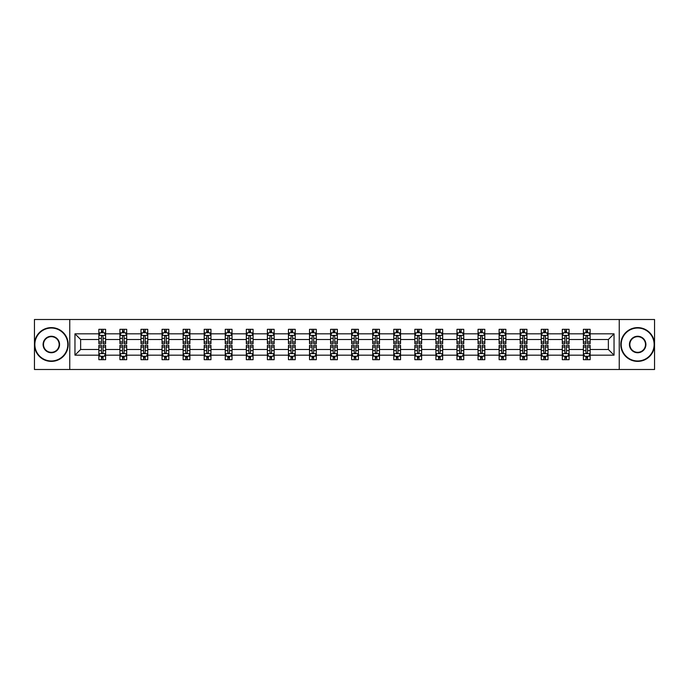 <?xml version="1.0" encoding="UTF-8"?>
<svg xmlns="http://www.w3.org/2000/svg" width="689" height="689" viewBox="0 0 689 689"><rect width="100%" height="100%" fill="white"/><g stroke="black" fill="none" stroke-linecap="round" stroke-linejoin="round"><path stroke-width="1.03" d="M619.239 319.515L34.45 319.515L34.45 369.485L654.55 369.485L654.55 319.515L619.239 319.515L619.239 369.485M590.137 355.171L590.137 349.495L608.37 349.495L614.037 355.171L590.137 355.171L590.137 359.692L587.571 359.692L587.571 356.247M69.761 369.485L69.761 319.515M583.385 355.171L569.071 355.171L569.071 349.495L583.385 349.495L583.385 359.692L590.137 359.692L590.137 356.084L588.871 356.084M569.071 355.171L569.071 359.692L566.504 359.692L566.504 356.247M562.319 355.171L548.005 355.171L548.005 349.495L562.319 349.495L562.319 359.692L569.071 359.692L569.071 356.084L567.805 356.084M548.005 355.171L548.005 359.692L545.438 359.692L545.438 356.247M541.253 355.171L526.939 355.171L526.939 349.495L541.253 349.495L541.253 359.692L548.005 359.692L548.005 356.084L546.739 356.084M526.939 355.171L526.939 359.692L524.372 359.692L524.372 356.247M520.186 355.171L505.872 355.171L505.872 349.495L520.186 349.495L520.186 359.692L526.939 359.692L526.939 356.084L525.673 356.084M505.872 355.171L505.872 359.692L503.306 359.692L503.306 356.247M499.12 355.171L484.806 355.171L484.806 349.495L499.12 349.495L499.12 359.692L505.872 359.692L505.872 356.084L504.606 356.084M484.806 355.171L484.806 359.692L482.24 359.692L482.24 356.247M478.054 355.171L463.74 355.171L463.74 349.495L478.054 349.495L478.054 359.692L484.806 359.692L484.806 356.084L483.54 356.084M463.74 355.171L463.74 359.692L461.174 359.692L461.174 356.247M456.988 355.171L442.674 355.171L442.674 349.495L456.988 349.495L456.988 359.692L463.74 359.692L463.74 356.084L462.474 356.084M442.674 355.171L442.674 359.692L440.107 359.692L440.107 356.247M435.922 355.171L421.608 355.171L421.608 349.495L435.922 349.495L435.922 359.692L442.674 359.692L442.674 356.084L441.408 356.084M421.608 355.171L421.608 359.692L419.041 359.692L419.041 356.247M414.856 355.171L400.542 355.171L400.542 349.495L414.856 349.495L414.856 359.692L421.608 359.692L421.608 356.084L420.342 356.084M400.542 355.171L400.542 359.692L397.975 359.692L397.975 356.247M393.789 355.171L379.475 355.171L379.475 349.495L393.789 349.495L393.789 359.692L400.542 359.692L400.542 356.084L399.276 356.084M379.475 355.171L379.475 359.692L376.909 359.692L376.909 356.247M372.723 355.171L358.409 355.171L358.409 349.495L372.723 349.495L372.723 359.692L379.475 359.692L379.475 356.084L378.209 356.084M358.409 355.171L358.409 359.692L355.843 359.692L355.843 356.247M351.657 355.171L337.343 355.171L337.343 349.495L351.657 349.495L351.657 359.692L358.409 359.692L358.409 356.084L357.143 356.084M337.343 355.171L337.343 359.692L334.776 359.692L334.776 356.247M330.591 355.171L316.277 355.171L316.277 349.495L330.591 349.495L330.591 359.692L337.343 359.692L337.343 356.084L336.077 356.084M316.277 355.171L316.277 359.692L313.71 359.692L313.71 356.247M309.525 355.171L295.211 355.171L295.211 349.495L309.525 349.495L309.525 359.692L316.277 359.692L316.277 356.084L315.011 356.084M295.211 355.171L295.211 359.692L292.644 359.692L292.644 356.247M288.458 355.171L274.144 355.171L274.144 349.495L288.458 349.495L288.458 359.692L295.211 359.692L295.211 356.084L293.945 356.084M274.144 355.171L274.144 359.692L271.578 359.692L271.578 356.247M267.392 355.171L253.078 355.171L253.078 349.495L267.392 349.495L267.392 359.692L274.144 359.692L274.144 356.084L272.878 356.084M253.078 355.171L253.078 359.692L250.512 359.692L250.512 356.247M246.326 355.171L232.012 355.171L232.012 349.495L246.326 349.495L246.326 359.692L253.078 359.692L253.078 356.084L251.812 356.084M232.012 355.171L232.012 359.692L229.446 359.692L229.446 356.247M225.26 355.171L210.946 355.171L210.946 349.495L225.26 349.495L225.26 359.692L232.012 359.692L232.012 356.084L230.746 356.084M210.946 355.171L210.946 359.692L208.379 359.692L208.379 356.247M204.194 355.171L189.88 355.171L189.88 349.495L204.194 349.495L204.194 359.692L210.946 359.692L210.946 356.084L209.68 356.084M189.88 355.171L189.88 359.692L187.313 359.692L187.313 356.247M183.128 355.171L168.814 355.171L168.814 349.495L183.128 349.495L183.128 359.692L189.88 359.692L189.88 356.084L188.614 356.084M168.814 355.171L168.814 359.692L166.247 359.692L166.247 356.247M162.061 355.171L147.747 355.171L147.747 349.495L162.061 349.495L162.061 359.692L168.814 359.692L168.814 356.084L167.548 356.084M147.747 355.171L147.747 359.692L145.181 359.692L145.181 356.247M140.995 355.171L126.681 355.171L126.681 349.495L140.995 349.495L140.995 359.692L147.747 359.692L147.747 356.084L146.481 356.084M126.681 355.171L126.681 359.692L124.115 359.692L124.115 356.247M119.929 355.171L105.615 355.171L105.615 349.495L119.929 349.495L119.929 359.692L126.681 359.692L126.681 356.084L125.415 356.084M105.615 355.171L105.615 359.692L103.049 359.692L103.049 356.247M98.863 355.171L74.963 355.171L74.963 333.829L98.863 333.829L98.863 339.505L80.63 339.505L80.63 349.495L98.863 349.495L98.863 359.692L105.615 359.692L105.615 356.084L104.349 356.084M100.129 332.916L98.863 332.916L98.863 329.308L98.863 333.829M101.429 332.753L101.429 329.308L98.863 329.308L105.615 329.308L105.615 333.829L119.929 333.829L119.929 329.308L126.681 329.308L126.681 333.829L140.995 333.829L140.995 329.308L147.747 329.308L147.747 333.829L162.061 333.829L162.061 329.308L168.814 329.308L168.814 333.829L183.128 333.829L183.128 329.308L189.88 329.308L189.88 333.829L204.194 333.829L204.194 329.308L210.946 329.308L210.946 333.829L225.26 333.829L225.26 329.308L232.012 329.308L232.012 333.829L246.326 333.829L246.326 329.308L253.078 329.308L253.078 333.829L267.392 333.829L267.392 329.308L274.144 329.308L274.144 333.829L288.458 333.829L288.458 329.308L295.211 329.308L295.211 333.829L309.525 333.829L309.525 329.308L316.277 329.308L316.277 333.829L330.591 333.829L330.591 329.308L337.343 329.308L337.343 333.829L351.657 333.829L351.657 329.308L358.409 329.308L358.409 333.829L372.723 333.829L372.723 329.308L379.475 329.308L379.475 333.829L393.789 333.829L393.789 329.308L400.542 329.308L400.542 333.829L414.856 333.829L414.856 329.308L421.608 329.308L421.608 333.829L435.922 333.829L435.922 329.308L442.674 329.308L442.674 333.829L456.988 333.829L456.988 329.308L463.74 329.308L463.74 333.829L478.054 333.829L478.054 329.308L484.806 329.308L484.806 333.829L499.12 333.829L499.12 329.308L505.872 329.308L505.872 333.829L520.186 333.829L520.186 329.308L526.939 329.308L526.939 333.829L541.253 333.829L541.253 329.308L548.005 329.308L548.005 333.829L562.319 333.829L562.319 329.308L569.071 329.308L569.071 333.829L583.385 333.829L583.385 329.308L590.137 329.308L590.137 333.829L614.037 333.829L614.037 355.171M583.385 333.829L583.385 339.505L569.071 339.505L569.071 333.829M562.319 333.829L562.319 339.505L548.005 339.505L548.005 333.829M541.253 333.829L541.253 339.505L526.939 339.505L526.939 333.829M520.186 333.829L520.186 339.505L505.872 339.505L505.872 333.829M499.12 333.829L499.12 339.505L484.806 339.505L484.806 333.829M478.054 333.829L478.054 339.505L463.74 339.505L463.74 333.829M456.988 333.829L456.988 339.505L442.674 339.505L442.674 333.829M435.922 333.829L435.922 339.505L421.608 339.505L421.608 333.829M414.856 333.829L414.856 339.505L400.542 339.505L400.542 333.829M393.789 333.829L393.789 339.505L379.475 339.505L379.475 333.829M372.723 333.829L372.723 339.505L358.409 339.505L358.409 333.829M351.657 333.829L351.657 339.505L337.343 339.505L337.343 333.829M330.591 333.829L330.591 339.505L316.277 339.505L316.277 333.829M309.525 333.829L309.525 339.505L295.211 339.505L295.211 333.829M288.458 333.829L288.458 339.505L274.144 339.505L274.144 333.829M267.392 333.829L267.392 339.505L253.078 339.505L253.078 333.829M246.326 333.829L246.326 339.505L232.012 339.505L232.012 333.829M225.26 333.829L225.26 339.505L210.946 339.505L210.946 333.829M204.194 333.829L204.194 339.505L189.88 339.505L189.88 333.829M183.128 333.829L183.128 339.505L168.814 339.505L168.814 333.829M162.061 333.829L162.061 339.505L147.747 339.505L147.747 333.829M140.995 333.829L140.995 339.505L126.681 339.505L126.681 333.829M119.929 333.829L119.929 339.505L105.615 339.505L105.615 333.829M74.963 333.829L80.63 339.505M608.37 349.495L608.37 339.505L590.137 339.505L590.137 333.829M585.951 332.684L587.571 332.684M564.885 332.684L566.504 332.684M543.819 332.684L545.438 332.684M522.753 332.684L524.372 332.684M501.687 332.684L503.306 332.684M480.621 332.684L482.24 332.684M459.554 332.684L461.174 332.684M438.488 332.684L440.107 332.684M417.422 332.684L419.041 332.684M396.356 332.684L397.975 332.684M375.29 332.684L376.909 332.684M354.224 332.684L355.843 332.684M333.157 332.684L334.776 332.684M312.091 332.684L313.71 332.684M291.025 332.684L292.644 332.684M269.959 332.684L271.578 332.684M248.893 332.684L250.512 332.684M227.826 332.684L229.446 332.684M206.76 332.684L208.379 332.684M185.694 332.684L187.313 332.684M164.628 332.684L166.247 332.684M143.562 332.684L145.181 332.684M122.496 332.684L124.115 332.684M101.429 332.684L103.049 332.684M101.429 356.316L103.049 356.316M122.496 356.316L124.115 356.316M143.562 356.316L145.181 356.316M164.628 356.316L166.247 356.316M185.694 356.316L187.313 356.316M206.76 356.316L208.379 356.316M227.826 356.316L229.446 356.316M248.893 356.316L250.512 356.316M269.959 356.316L271.578 356.316M291.025 356.316L292.644 356.316M312.091 356.316L313.71 356.316M333.157 356.316L334.776 356.316M354.224 356.316L355.843 356.316M375.29 356.316L376.909 356.316M396.356 356.316L397.975 356.316M417.422 356.316L419.041 356.316M438.488 356.316L440.107 356.316M459.554 356.316L461.174 356.316M480.621 356.316L482.24 356.316M501.687 356.316L503.306 356.316M522.753 356.316L524.372 356.316M543.819 356.316L545.438 356.316M564.885 356.316L566.504 356.316M585.951 356.316L587.571 356.316M80.63 349.495L74.963 355.171M614.037 333.829L608.37 339.505M103.049 331.064L101.429 331.064M98.863 341.994L98.863 343.69L101.429 343.69L101.429 341.994L98.863 341.994L98.863 339.505M105.615 339.505L105.615 343.69L103.049 343.69L103.049 336.465C102.515 335.422 101.972 335.422 101.429 336.465L101.429 341.994M104.349 332.916L105.615 332.916L105.615 329.308L103.049 329.308L103.049 332.753M105.615 335.448L104.263 332.753L100.215 332.753L98.863 335.448M101.429 357.935L103.049 357.935M105.615 347.006L105.615 345.31L103.049 345.31L103.049 347.006L105.615 347.006L105.615 349.495M98.863 349.495L98.863 345.31L101.429 345.31L101.429 352.535C101.972 353.578 102.506 353.578 103.049 352.535L103.049 347.006M100.129 356.084L98.863 356.084L98.863 359.692L101.429 359.692L101.429 356.247M98.863 353.552L100.215 356.247L104.263 356.247L105.615 353.552M51.331 328.024A16.476 16.476 0 0 0 34.855 344.5A16.476 16.476 0 0 0 51.331 360.976A16.476 16.476 0 0 0 67.806 344.5A16.476 16.476 0 0 0 51.331 328.024M51.331 361.38A16.881 16.881 0 0 1 34.45 344.5A16.881 16.881 0 0 1 51.331 327.619A16.881 16.881 0 0 1 68.211 344.5A16.881 16.881 0 0 1 51.331 361.38M51.331 336.266A8.234 8.234 0 0 1 59.564 344.5A8.234 8.234 0 0 1 51.331 352.734A8.234 8.234 0 0 1 43.088 344.5A8.234 8.234 0 0 1 51.331 336.266M51.331 352.329A7.829 7.829 0 0 0 59.159 344.5A7.829 7.829 0 0 0 51.331 336.671A7.829 7.829 0 0 0 43.502 344.5A7.829 7.829 0 0 0 51.331 352.329M637.669 328.024A16.476 16.476 0 0 0 621.194 344.5A16.476 16.476 0 0 0 637.669 360.976A16.476 16.476 0 0 0 654.145 344.5A16.476 16.476 0 0 0 637.669 328.024M637.669 361.38A16.881 16.881 0 0 1 620.789 344.5A16.881 16.881 0 0 1 637.669 327.619A16.881 16.881 0 0 1 654.55 344.5A16.881 16.881 0 0 1 637.669 361.38M637.669 336.266A8.234 8.234 0 0 1 645.912 344.5A8.234 8.234 0 0 1 637.669 352.734A8.234 8.234 0 0 1 629.436 344.5A8.234 8.234 0 0 1 637.669 336.266M637.669 352.329A7.829 7.829 0 0 0 645.498 344.5A7.829 7.829 0 0 0 637.669 336.671A7.829 7.829 0 0 0 629.841 344.5A7.829 7.829 0 0 0 637.669 352.329M124.115 331.064L122.496 331.064M121.195 332.916L119.929 332.916L119.929 329.308L122.496 329.308L122.496 332.753M119.929 341.994L119.929 343.69L122.496 343.69L122.496 341.994L119.929 341.994L119.929 339.505M126.681 339.505L126.681 343.69L124.115 343.69L124.115 336.465C123.581 335.422 123.038 335.422 122.496 336.465L122.496 341.994M125.415 332.916L126.681 332.916L126.681 329.308L124.115 329.308L124.115 332.753M126.681 335.448L125.329 332.753L121.281 332.753L119.929 335.448M145.181 331.064L143.562 331.064M142.261 332.916L140.995 332.916L140.995 329.308L143.562 329.308L143.562 332.753M140.995 341.994L140.995 343.69L143.562 343.69L143.562 341.994L140.995 341.994L140.995 339.505M147.747 339.505L147.747 343.69L145.181 343.69L145.181 336.465C144.647 335.422 144.104 335.422 143.562 336.465L143.562 341.994M146.481 332.916L147.747 332.916L147.747 329.308L145.181 329.308L145.181 332.753M147.747 335.448L146.395 332.753L142.347 332.753L140.995 335.448M122.496 357.935L124.115 357.935M126.681 347.006L126.681 345.31L124.115 345.31L124.115 347.006L126.681 347.006L126.681 349.495M119.929 349.495L119.929 345.31L122.496 345.31L122.496 352.535C123.038 353.578 123.572 353.578 124.115 352.535L124.115 347.006M121.195 356.084L119.929 356.084L119.929 359.692L122.496 359.692L122.496 356.247M119.929 353.552L121.281 356.247L125.329 356.247L126.681 353.552M143.562 357.935L145.181 357.935M147.747 347.006L147.747 345.31L145.181 345.31L145.181 347.006L147.747 347.006L147.747 349.495M140.995 349.495L140.995 345.31L143.562 345.31L143.562 352.535C144.104 353.578 144.638 353.578 145.181 352.535L145.181 347.006M142.261 356.084L140.995 356.084L140.995 359.692L143.562 359.692L143.562 356.247M140.995 353.552L142.347 356.247L146.395 356.247L147.747 353.552M166.247 331.064L164.628 331.064M163.327 332.916L162.061 332.916L162.061 329.308L164.628 329.308L164.628 332.753M162.061 341.994L162.061 343.69L164.628 343.69L164.628 341.994L162.061 341.994L162.061 339.505M168.814 339.505L168.814 343.69L166.247 343.69L166.247 336.465C165.713 335.422 165.171 335.422 164.628 336.465L164.628 341.994M167.548 332.916L168.814 332.916L168.814 329.308L166.247 329.308L166.247 332.753M168.814 335.448L167.461 332.753L163.414 332.753L162.061 335.448M164.628 357.935L166.247 357.935M168.814 347.006L168.814 345.31L166.247 345.31L166.247 347.006L168.814 347.006L168.814 349.495M162.061 349.495L162.061 345.31L164.628 345.31L164.628 352.535C165.171 353.578 165.704 353.578 166.247 352.535L166.247 347.006M163.327 356.084L162.061 356.084L162.061 359.692L164.628 359.692L164.628 356.247M162.061 353.552L163.414 356.247L167.461 356.247L168.814 353.552M187.313 331.064L185.694 331.064M184.394 332.916L183.128 332.916L183.128 329.308L185.694 329.308L185.694 332.753M183.128 341.994L183.128 343.69L185.694 343.69L185.694 341.994L183.128 341.994L183.128 339.505M189.88 339.505L189.88 343.69L187.313 343.69L187.313 336.465C186.771 335.422 186.237 335.422 185.694 336.465L185.694 341.994M188.614 332.916L189.88 332.916L189.88 329.308L187.313 329.308L187.313 332.753M189.88 335.448L188.528 332.753L184.48 332.753L183.128 335.448M185.694 357.935L187.313 357.935M189.88 347.006L189.88 345.31L187.313 345.31L187.313 347.006L189.88 347.006L189.88 349.495M183.128 349.495L183.128 345.31L185.694 345.31L185.694 352.535C186.237 353.578 186.771 353.578 187.313 352.535L187.313 347.006M184.394 356.084L183.128 356.084L183.128 359.692L185.694 359.692L185.694 356.247M183.128 353.552L184.48 356.247L188.528 356.247L189.88 353.552M208.379 331.064L206.76 331.064M205.46 332.916L204.194 332.916L204.194 329.308L206.76 329.308L206.76 332.753M204.194 341.994L204.194 343.69L206.76 343.69L206.76 341.994L204.194 341.994L204.194 339.505M210.946 339.505L210.946 343.69L208.379 343.69L208.379 336.465C207.837 335.422 207.303 335.422 206.76 336.465L206.76 341.994M209.68 332.916L210.946 332.916L210.946 329.308L208.379 329.308L208.379 332.753M210.946 335.448L209.594 332.753L205.546 332.753L204.194 335.448M206.76 357.935L208.379 357.935M210.946 347.006L210.946 345.31L208.379 345.31L208.379 347.006L210.946 347.006L210.946 349.495M204.194 349.495L204.194 345.31L206.76 345.31L206.76 352.535C207.303 353.578 207.837 353.578 208.379 352.535L208.379 347.006M205.46 356.084L204.194 356.084L204.194 359.692L206.76 359.692L206.76 356.247M204.194 353.552L205.546 356.247L209.594 356.247L210.946 353.552M229.446 331.064L227.826 331.064M226.526 332.916L225.26 332.916L225.26 329.308L227.826 329.308L227.826 332.753M225.26 341.994L225.26 343.69L227.826 343.69L227.826 341.994L225.26 341.994L225.26 339.505M232.012 339.505L232.012 343.69L229.446 343.69L229.446 336.465C228.903 335.422 228.369 335.422 227.826 336.465L227.826 341.994M230.746 332.916L232.012 332.916L232.012 329.308L229.446 329.308L229.446 332.753M232.012 335.448L230.66 332.753L226.612 332.753L225.26 335.448M227.826 357.935L229.446 357.935M232.012 347.006L232.012 345.31L229.446 345.31L229.446 347.006L232.012 347.006L232.012 349.495M225.26 349.495L225.26 345.31L227.826 345.31L227.826 352.535C228.369 353.578 228.903 353.578 229.446 352.535L229.446 347.006M226.526 356.084L225.26 356.084L225.26 359.692L227.826 359.692L227.826 356.247M225.26 353.552L226.612 356.247L230.66 356.247L232.012 353.552M250.512 331.064L248.893 331.064M247.592 332.916L246.326 332.916L246.326 329.308L248.893 329.308L248.893 332.753M246.326 341.994L246.326 343.69L248.893 343.69L248.893 341.994L246.326 341.994L246.326 339.505M253.078 339.505L253.078 343.69L250.512 343.69L250.512 336.465C249.969 335.422 249.435 335.422 248.893 336.465L248.893 341.994M251.812 332.916L253.078 332.916L253.078 329.308L250.512 329.308L250.512 332.753M253.078 335.448L251.726 332.753L247.678 332.753L246.326 335.448M248.893 357.935L250.512 357.935M253.078 347.006L253.078 345.31L250.512 345.31L250.512 347.006L253.078 347.006L253.078 349.495M246.326 349.495L246.326 345.31L248.893 345.31L248.893 352.535C249.435 353.578 249.969 353.578 250.512 352.535L250.512 347.006M247.592 356.084L246.326 356.084L246.326 359.692L248.893 359.692L248.893 356.247M246.326 353.552L247.678 356.247L251.726 356.247L253.078 353.552M271.578 331.064L269.959 331.064M268.658 332.916L267.392 332.916L267.392 329.308L269.959 329.308L269.959 332.753M267.392 341.994L267.392 343.69L269.959 343.69L269.959 341.994L267.392 341.994L267.392 339.505M274.144 339.505L274.144 343.69L271.578 343.69L271.578 336.465C271.035 335.422 270.501 335.422 269.959 336.465L269.959 341.994M272.878 332.916L274.144 332.916L274.144 329.308L271.578 329.308L271.578 332.753M274.144 335.448L272.792 332.753L268.744 332.753L267.392 335.448M269.959 357.935L271.578 357.935M274.144 347.006L274.144 345.31L271.578 345.31L271.578 347.006L274.144 347.006L274.144 349.495M267.392 349.495L267.392 345.31L269.959 345.31L269.959 352.535C270.501 353.578 271.035 353.578 271.578 352.535L271.578 347.006M268.658 356.084L267.392 356.084L267.392 359.692L269.959 359.692L269.959 356.247M267.392 353.552L268.744 356.247L272.792 356.247L274.144 353.552M292.644 331.064L291.025 331.064M289.724 332.916L288.458 332.916L288.458 329.308L291.025 329.308L291.025 332.753M288.458 341.994L288.458 343.69L291.025 343.69L291.025 341.994L288.458 341.994L288.458 339.505M295.211 339.505L295.211 343.69L292.644 343.69L292.644 336.465C292.102 335.422 291.568 335.422 291.025 336.465L291.025 341.994M293.945 332.916L295.211 332.916L295.211 329.308L292.644 329.308L292.644 332.753M295.211 335.448L293.858 332.753L289.811 332.753L288.458 335.448M291.025 357.935L292.644 357.935M295.211 347.006L295.211 345.31L292.644 345.31L292.644 347.006L295.211 347.006L295.211 349.495M288.458 349.495L288.458 345.31L291.025 345.31L291.025 352.535C291.568 353.578 292.102 353.578 292.644 352.535L292.644 347.006M289.724 356.084L288.458 356.084L288.458 359.692L291.025 359.692L291.025 356.247M288.458 353.552L289.811 356.247L293.858 356.247L295.211 353.552M313.71 331.064L312.091 331.064M310.791 332.916L309.525 332.916L309.525 329.308L312.091 329.308L312.091 332.753M309.525 341.994L309.525 343.69L312.091 343.69L312.091 341.994L309.525 341.994L309.525 339.505M316.277 339.505L316.277 343.69L313.71 343.69L313.71 336.465C313.168 335.422 312.634 335.422 312.091 336.465L312.091 341.994M315.011 332.916L316.277 332.916L316.277 329.308L313.71 329.308L313.71 332.753M316.277 335.448L314.925 332.753L310.877 332.753L309.525 335.448M312.091 357.935L313.71 357.935M316.277 347.006L316.277 345.31L313.71 345.31L313.71 347.006L316.277 347.006L316.277 349.495M309.525 349.495L309.525 345.31L312.091 345.31L312.091 352.535C312.634 353.578 313.168 353.578 313.71 352.535L313.71 347.006M310.791 356.084L309.525 356.084L309.525 359.692L312.091 359.692L312.091 356.247M309.525 353.552L310.877 356.247L314.925 356.247L316.277 353.552M334.776 331.064L333.157 331.064M331.857 332.916L330.591 332.916L330.591 329.308L333.157 329.308L333.157 332.753M330.591 341.994L330.591 343.69L333.157 343.69L333.157 341.994L330.591 341.994L330.591 339.505M337.343 339.505L337.343 343.69L334.776 343.69L334.776 336.465C334.234 335.422 333.7 335.422 333.157 336.465L333.157 341.994M336.077 332.916L337.343 332.916L337.343 329.308L334.776 329.308L334.776 332.753M337.343 335.448L335.991 332.753L331.943 332.753L330.591 335.448M333.157 357.935L334.776 357.935M337.343 347.006L337.343 345.31L334.776 345.31L334.776 347.006L337.343 347.006L337.343 349.495M330.591 349.495L330.591 345.31L333.157 345.31L333.157 352.535C333.7 353.578 334.234 353.578 334.776 352.535L334.776 347.006M331.857 356.084L330.591 356.084L330.591 359.692L333.157 359.692L333.157 356.247M330.591 353.552L331.943 356.247L335.991 356.247L337.343 353.552M355.843 331.064L354.224 331.064M352.923 332.916L351.657 332.916L351.657 329.308L354.224 329.308L354.224 332.753M351.657 341.994L351.657 343.69L354.224 343.69L354.224 341.994L351.657 341.994L351.657 339.505M358.409 339.505L358.409 343.69L355.843 343.69L355.843 336.465C355.3 335.422 354.766 335.422 354.224 336.465L354.224 341.994M357.143 332.916L358.409 332.916L358.409 329.308L355.843 329.308L355.843 332.753M358.409 335.448L357.057 332.753L353.009 332.753L351.657 335.448M354.224 357.935L355.843 357.935M358.409 347.006L358.409 345.31L355.843 345.31L355.843 347.006L358.409 347.006L358.409 349.495M351.657 349.495L351.657 345.31L354.224 345.31L354.224 352.535C354.766 353.578 355.3 353.578 355.843 352.535L355.843 347.006M352.923 356.084L351.657 356.084L351.657 359.692L354.224 359.692L354.224 356.247M351.657 353.552L353.009 356.247L357.057 356.247L358.409 353.552M376.909 331.064L375.29 331.064M373.989 332.916L372.723 332.916L372.723 329.308L375.29 329.308L375.29 332.753M372.723 341.994L372.723 343.69L375.29 343.69L375.29 341.994L372.723 341.994L372.723 339.505M379.475 339.505L379.475 343.69L376.909 343.69L376.909 336.465C376.366 335.422 375.832 335.422 375.29 336.465L375.29 341.994M378.209 332.916L379.475 332.916L379.475 329.308L376.909 329.308L376.909 332.753M379.475 335.448L378.123 332.753L374.075 332.753L372.723 335.448M375.29 357.935L376.909 357.935M379.475 347.006L379.475 345.31L376.909 345.31L376.909 347.006L379.475 347.006L379.475 349.495M372.723 349.495L372.723 345.31L375.29 345.31L375.29 352.535C375.832 353.578 376.366 353.578 376.909 352.535L376.909 347.006M373.989 356.084L372.723 356.084L372.723 359.692L375.29 359.692L375.29 356.247M372.723 353.552L374.075 356.247L378.123 356.247L379.475 353.552M397.975 331.064L396.356 331.064M395.055 332.916L393.789 332.916L393.789 329.308L396.356 329.308L396.356 332.753M393.789 341.994L393.789 343.69L396.356 343.69L396.356 341.994L393.789 341.994L393.789 339.505M400.542 339.505L400.542 343.69L397.975 343.69L397.975 336.465C397.432 335.422 396.898 335.422 396.356 336.465L396.356 341.994M399.276 332.916L400.542 332.916L400.542 329.308L397.975 329.308L397.975 332.753M400.542 335.448L399.189 332.753L395.142 332.753L393.789 335.448M396.356 357.935L397.975 357.935M400.542 347.006L400.542 345.31L397.975 345.31L397.975 347.006L400.542 347.006L400.542 349.495M393.789 349.495L393.789 345.31L396.356 345.31L396.356 352.535C396.898 353.578 397.432 353.578 397.975 352.535L397.975 347.006M395.055 356.084L393.789 356.084L393.789 359.692L396.356 359.692L396.356 356.247M393.789 353.552L395.142 356.247L399.189 356.247L400.542 353.552M419.041 331.064L417.422 331.064M416.122 332.916L414.856 332.916L414.856 329.308L417.422 329.308L417.422 332.753M414.856 341.994L414.856 343.69L417.422 343.69L417.422 341.994L414.856 341.994L414.856 339.505M421.608 339.505L421.608 343.69L419.041 343.69L419.041 336.465C418.499 335.422 417.965 335.422 417.422 336.465L417.422 341.994M420.342 332.916L421.608 332.916L421.608 329.308L419.041 329.308L419.041 332.753M421.608 335.448L420.256 332.753L416.208 332.753L414.856 335.448M417.422 357.935L419.041 357.935M421.608 347.006L421.608 345.31L419.041 345.31L419.041 347.006L421.608 347.006L421.608 349.495M414.856 349.495L414.856 345.31L417.422 345.31L417.422 352.535C417.965 353.578 418.499 353.578 419.041 352.535L419.041 347.006M416.122 356.084L414.856 356.084L414.856 359.692L417.422 359.692L417.422 356.247M414.856 353.552L416.208 356.247L420.256 356.247L421.608 353.552M440.107 331.064L438.488 331.064M437.188 332.916L435.922 332.916L435.922 329.308L438.488 329.308L438.488 332.753M435.922 341.994L435.922 343.69L438.488 343.69L438.488 341.994L435.922 341.994L435.922 339.505M442.674 339.505L442.674 343.69L440.107 343.69L440.107 336.465C439.565 335.422 439.031 335.422 438.488 336.465L438.488 341.994M441.408 332.916L442.674 332.916L442.674 329.308L440.107 329.308L440.107 332.753M442.674 335.448L441.322 332.753L437.274 332.753L435.922 335.448M438.488 357.935L440.107 357.935M442.674 347.006L442.674 345.31L440.107 345.31L440.107 347.006L442.674 347.006L442.674 349.495M435.922 349.495L435.922 345.31L438.488 345.31L438.488 352.535C439.031 353.578 439.565 353.578 440.107 352.535L440.107 347.006M437.188 356.084L435.922 356.084L435.922 359.692L438.488 359.692L438.488 356.247M435.922 353.552L437.274 356.247L441.322 356.247L442.674 353.552M461.174 331.064L459.554 331.064M458.254 332.916L456.988 332.916L456.988 329.308L459.554 329.308L459.554 332.753M456.988 341.994L456.988 343.69L459.554 343.69L459.554 341.994L456.988 341.994L456.988 339.505M463.74 339.505L463.74 343.69L461.174 343.69L461.174 336.465C460.631 335.422 460.097 335.422 459.554 336.465L459.554 341.994M462.474 332.916L463.74 332.916L463.74 329.308L461.174 329.308L461.174 332.753M463.74 335.448L462.388 332.753L458.34 332.753L456.988 335.448M459.554 357.935L461.174 357.935M463.74 347.006L463.74 345.31L461.174 345.31L461.174 347.006L463.74 347.006L463.74 349.495M456.988 349.495L456.988 345.31L459.554 345.31L459.554 352.535C460.097 353.578 460.631 353.578 461.174 352.535L461.174 347.006M458.254 356.084L456.988 356.084L456.988 359.692L459.554 359.692L459.554 356.247M456.988 353.552L458.34 356.247L462.388 356.247L463.74 353.552M482.24 331.064L480.621 331.064M479.32 332.916L478.054 332.916L478.054 329.308L480.621 329.308L480.621 332.753M478.054 341.994L478.054 343.69L480.621 343.69L480.621 341.994L478.054 341.994L478.054 339.505M484.806 339.505L484.806 343.69L482.24 343.69L482.24 336.465C481.697 335.422 481.163 335.422 480.621 336.465L480.621 341.994M483.54 332.916L484.806 332.916L484.806 329.308L482.24 329.308L482.24 332.753M484.806 335.448L483.454 332.753L479.406 332.753L478.054 335.448M480.621 357.935L482.24 357.935M484.806 347.006L484.806 345.31L482.24 345.31L482.24 347.006L484.806 347.006L484.806 349.495M478.054 349.495L478.054 345.31L480.621 345.31L480.621 352.535C481.163 353.578 481.697 353.578 482.24 352.535L482.24 347.006M479.32 356.084L478.054 356.084L478.054 359.692L480.621 359.692L480.621 356.247M478.054 353.552L479.406 356.247L483.454 356.247L484.806 353.552M503.306 331.064L501.687 331.064M500.386 332.916L499.12 332.916L499.12 329.308L501.687 329.308L501.687 332.753M499.12 341.994L499.12 343.69L501.687 343.69L501.687 341.994L499.12 341.994L499.12 339.505M505.872 339.505L505.872 343.69L503.306 343.69L503.306 336.465C502.763 335.422 502.229 335.422 501.687 336.465L501.687 341.994M504.606 332.916L505.872 332.916L505.872 329.308L503.306 329.308L503.306 332.753M505.872 335.448L504.52 332.753L500.472 332.753L499.12 335.448M501.687 357.935L503.306 357.935M505.872 347.006L505.872 345.31L503.306 345.31L503.306 347.006L505.872 347.006L505.872 349.495M499.12 349.495L499.12 345.31L501.687 345.31L501.687 352.535C502.229 353.578 502.763 353.578 503.306 352.535L503.306 347.006M500.386 356.084L499.12 356.084L499.12 359.692L501.687 359.692L501.687 356.247M499.12 353.552L500.472 356.247L504.52 356.247L505.872 353.552M524.372 331.064L522.753 331.064M521.452 332.916L520.186 332.916L520.186 329.308L522.753 329.308L522.753 332.753M520.186 341.994L520.186 343.69L522.753 343.69L522.753 341.994L520.186 341.994L520.186 339.505M526.939 339.505L526.939 343.69L524.372 343.69L524.372 336.465C523.829 335.422 523.295 335.422 522.753 336.465L522.753 341.994M525.673 332.916L526.939 332.916L526.939 329.308L524.372 329.308L524.372 332.753M526.939 335.448L525.586 332.753L521.539 332.753L520.186 335.448M522.753 357.935L524.372 357.935M526.939 347.006L526.939 345.31L524.372 345.31L524.372 347.006L526.939 347.006L526.939 349.495M520.186 349.495L520.186 345.31L522.753 345.31L522.753 352.535C523.287 353.578 523.829 353.578 524.372 352.535L524.372 347.006M521.452 356.084L520.186 356.084L520.186 359.692L522.753 359.692L522.753 356.247M520.186 353.552L521.539 356.247L525.586 356.247L526.939 353.552M545.438 331.064L543.819 331.064M542.519 332.916L541.253 332.916L541.253 329.308L543.819 329.308L543.819 332.753M541.253 341.994L541.253 343.69L543.819 343.69L543.819 341.994L541.253 341.994L541.253 339.505M548.005 339.505L548.005 343.69L545.438 343.69L545.438 336.465C544.896 335.422 544.362 335.422 543.819 336.465L543.819 341.994M546.739 332.916L548.005 332.916L548.005 329.308L545.438 329.308L545.438 332.753M548.005 335.448L546.653 332.753L542.605 332.753L541.253 335.448M543.819 357.935L545.438 357.935M548.005 347.006L548.005 345.31L545.438 345.31L545.438 347.006L548.005 347.006L548.005 349.495M541.253 349.495L541.253 345.31L543.819 345.31L543.819 352.535C544.353 353.578 544.896 353.578 545.438 352.535L545.438 347.006M542.519 356.084L541.253 356.084L541.253 359.692L543.819 359.692L543.819 356.247M541.253 353.552L542.605 356.247L546.653 356.247L548.005 353.552M566.504 331.064L564.885 331.064M563.585 332.916L562.319 332.916L562.319 329.308L564.885 329.308L564.885 332.753M562.319 341.994L562.319 343.69L564.885 343.69L564.885 341.994L562.319 341.994L562.319 339.505M569.071 339.505L569.071 343.69L566.504 343.69L566.504 336.465C565.962 335.422 565.428 335.422 564.885 336.465L564.885 341.994M567.805 332.916L569.071 332.916L569.071 329.308L566.504 329.308L566.504 332.753M569.071 335.448L567.719 332.753L563.671 332.753L562.319 335.448M564.885 357.935L566.504 357.935M569.071 347.006L569.071 345.31L566.504 345.31L566.504 347.006L569.071 347.006L569.071 349.495M562.319 349.495L562.319 345.31L564.885 345.31L564.885 352.535C565.419 353.578 565.962 353.578 566.504 352.535L566.504 347.006M563.585 356.084L562.319 356.084L562.319 359.692L564.885 359.692L564.885 356.247M562.319 353.552L563.671 356.247L567.719 356.247L569.071 353.552M587.571 331.064L585.951 331.064M584.651 332.916L583.385 332.916L583.385 329.308L585.951 329.308L585.951 332.753M583.385 341.994L583.385 343.69L585.951 343.69L585.951 341.994L583.385 341.994L583.385 339.505M590.137 339.505L590.137 343.69L587.571 343.69L587.571 336.465C587.028 335.422 586.494 335.422 585.951 336.465L585.951 341.994M588.871 332.916L590.137 332.916L590.137 329.308L587.571 329.308L587.571 332.753M590.137 335.448L588.785 332.753L584.737 332.753L583.385 335.448M585.951 357.935L587.571 357.935M590.137 347.006L590.137 345.31L587.571 345.31L587.571 347.006L590.137 347.006L590.137 349.495M583.385 349.495L583.385 345.31L585.951 345.31L585.951 352.535C586.485 353.578 587.028 353.578 587.571 352.535L587.571 347.006M584.651 356.084L583.385 356.084L583.385 359.692L585.951 359.692L585.951 356.247M583.385 353.552L584.737 356.247L588.785 356.247L590.137 353.552M105.581 335.388L98.897 335.388M105.615 341.994L103.049 341.994M101.429 338.377L98.863 338.377M105.615 338.377L103.049 338.377M103.049 331.926L101.429 331.926M98.897 353.612L105.581 353.612M98.863 347.006L101.429 347.006M103.049 350.623L105.615 350.623M98.863 350.623L101.429 350.623M101.429 357.074L103.049 357.074M126.647 335.388L119.964 335.388M126.681 341.994L124.115 341.994M122.496 338.377L119.929 338.377M126.681 338.377L124.115 338.377M124.115 331.926L122.496 331.926M147.713 335.388L141.03 335.388M147.747 341.994L145.181 341.994M143.562 338.377L140.995 338.377M147.747 338.377L145.181 338.377M145.181 331.926L143.562 331.926M119.964 353.612L126.647 353.612M119.929 347.006L122.496 347.006M124.115 350.623L126.681 350.623M119.929 350.623L122.496 350.623M122.496 357.074L124.115 357.074M141.03 353.612L147.713 353.612M140.995 347.006L143.562 347.006M145.181 350.623L147.747 350.623M140.995 350.623L143.562 350.623M143.562 357.074L145.181 357.074M168.779 335.388L162.096 335.388M168.814 341.994L166.247 341.994M164.628 338.377L162.061 338.377M168.814 338.377L166.247 338.377M166.247 331.926L164.628 331.926M162.096 353.612L168.779 353.612M162.061 347.006L164.628 347.006M166.247 350.623L168.814 350.623M162.061 350.623L164.628 350.623M164.628 357.074L166.247 357.074M189.845 335.388L183.162 335.388M189.88 341.994L187.313 341.994M185.694 338.377L183.128 338.377M189.88 338.377L187.313 338.377M187.313 331.926L185.694 331.926M183.162 353.612L189.845 353.612M183.128 347.006L185.694 347.006M187.313 350.623L189.88 350.623M183.128 350.623L185.694 350.623M185.694 357.074L187.313 357.074M210.912 335.388L204.228 335.388M210.946 341.994L208.379 341.994M206.76 338.377L204.194 338.377M210.946 338.377L208.379 338.377M208.379 331.926L206.76 331.926M204.228 353.612L210.912 353.612M204.194 347.006L206.76 347.006M208.379 350.623L210.946 350.623M204.194 350.623L206.76 350.623M206.76 357.074L208.379 357.074M231.978 335.388L225.294 335.388M232.012 341.994L229.446 341.994M227.826 338.377L225.26 338.377M232.012 338.377L229.446 338.377M229.446 331.926L227.826 331.926M225.294 353.612L231.978 353.612M225.26 347.006L227.826 347.006M229.446 350.623L232.012 350.623M225.26 350.623L227.826 350.623M227.826 357.074L229.446 357.074M253.044 335.388L246.361 335.388M253.078 341.994L250.512 341.994M248.893 338.377L246.326 338.377M253.078 338.377L250.512 338.377M250.512 331.926L248.893 331.926M246.361 353.612L253.044 353.612M246.326 347.006L248.893 347.006M250.512 350.623L253.078 350.623M246.326 350.623L248.893 350.623M248.893 357.074L250.512 357.074M274.11 335.388L267.427 335.388M274.144 341.994L271.578 341.994M269.959 338.377L267.392 338.377M274.144 338.377L271.578 338.377M271.578 331.926L269.959 331.926M267.427 353.612L274.11 353.612M267.392 347.006L269.959 347.006M271.578 350.623L274.144 350.623M267.392 350.623L269.959 350.623M269.959 357.074L271.578 357.074M295.176 335.388L288.493 335.388M295.211 341.994L292.644 341.994M291.025 338.377L288.458 338.377M295.211 338.377L292.644 338.377M292.644 331.926L291.025 331.926M288.493 353.612L295.176 353.612M288.458 347.006L291.025 347.006M292.644 350.623L295.211 350.623M288.458 350.623L291.025 350.623M291.025 357.074L292.644 357.074M316.242 335.388L309.559 335.388M316.277 341.994L313.71 341.994M312.091 338.377L309.525 338.377M316.277 338.377L313.71 338.377M313.71 331.926L312.091 331.926M309.559 353.612L316.242 353.612M309.525 347.006L312.091 347.006M313.71 350.623L316.277 350.623M309.525 350.623L312.091 350.623M312.091 357.074L313.71 357.074M337.309 335.388L330.625 335.388M337.343 341.994L334.776 341.994M333.157 338.377L330.591 338.377M337.343 338.377L334.776 338.377M334.776 331.926L333.157 331.926M330.625 353.612L337.309 353.612M330.591 347.006L333.157 347.006M334.776 350.623L337.343 350.623M330.591 350.623L333.157 350.623M333.157 357.074L334.776 357.074M358.375 335.388L351.691 335.388M358.409 341.994L355.843 341.994M354.224 338.377L351.657 338.377M358.409 338.377L355.843 338.377M355.843 331.926L354.224 331.926M351.691 353.612L358.375 353.612M351.657 347.006L354.224 347.006M355.843 350.623L358.409 350.623M351.657 350.623L354.224 350.623M354.224 357.074L355.843 357.074M379.441 335.388L372.758 335.388M379.475 341.994L376.909 341.994M375.29 338.377L372.723 338.377M379.475 338.377L376.909 338.377M376.909 331.926L375.29 331.926M372.758 353.612L379.441 353.612M372.723 347.006L375.29 347.006M376.909 350.623L379.475 350.623M372.723 350.623L375.29 350.623M375.29 357.074L376.909 357.074M400.507 335.388L393.824 335.388M400.542 341.994L397.975 341.994M396.356 338.377L393.789 338.377M400.542 338.377L397.975 338.377M397.975 331.926L396.356 331.926M393.824 353.612L400.507 353.612M393.789 347.006L396.356 347.006M397.975 350.623L400.542 350.623M393.789 350.623L396.356 350.623M396.356 357.074L397.975 357.074M421.573 335.388L414.89 335.388M421.608 341.994L419.041 341.994M417.422 338.377L414.856 338.377M421.608 338.377L419.041 338.377M419.041 331.926L417.422 331.926M414.89 353.612L421.573 353.612M414.856 347.006L417.422 347.006M419.041 350.623L421.608 350.623M414.856 350.623L417.422 350.623M417.422 357.074L419.041 357.074M442.639 335.388L435.956 335.388M442.674 341.994L440.107 341.994M438.488 338.377L435.922 338.377M442.674 338.377L440.107 338.377M440.107 331.926L438.488 331.926M435.956 353.612L442.639 353.612M435.922 347.006L438.488 347.006M440.107 350.623L442.674 350.623M435.922 350.623L438.488 350.623M438.488 357.074L440.107 357.074M463.706 335.388L457.022 335.388M463.74 341.994L461.174 341.994M459.554 338.377L456.988 338.377M463.74 338.377L461.174 338.377M461.174 331.926L459.554 331.926M457.022 353.612L463.706 353.612M456.988 347.006L459.554 347.006M461.174 350.623L463.74 350.623M456.988 350.623L459.554 350.623M459.554 357.074L461.174 357.074M484.772 335.388L478.088 335.388M484.806 341.994L482.24 341.994M480.621 338.377L478.054 338.377M484.806 338.377L482.24 338.377M482.24 331.926L480.621 331.926M478.088 353.612L484.772 353.612M478.054 347.006L480.621 347.006M482.24 350.623L484.806 350.623M478.054 350.623L480.621 350.623M480.621 357.074L482.24 357.074M505.838 335.388L499.155 335.388M505.872 341.994L503.306 341.994M501.687 338.377L499.12 338.377M505.872 338.377L503.306 338.377M503.306 331.926L501.687 331.926M499.155 353.612L505.838 353.612M499.12 347.006L501.687 347.006M503.306 350.623L505.872 350.623M499.12 350.623L501.687 350.623M501.687 357.074L503.306 357.074M526.904 335.388L520.221 335.388M526.939 341.994L524.372 341.994M522.753 338.377L520.186 338.377M526.939 338.377L524.372 338.377M524.372 331.926L522.753 331.926M520.221 353.612L526.904 353.612M520.186 347.006L522.753 347.006M524.372 350.623L526.939 350.623M520.186 350.623L522.753 350.623M522.753 357.074L524.372 357.074M547.97 335.388L541.287 335.388M548.005 341.994L545.438 341.994M543.819 338.377L541.253 338.377M548.005 338.377L545.438 338.377M545.438 331.926L543.819 331.926M541.287 353.612L547.97 353.612M541.253 347.006L543.819 347.006M545.438 350.623L548.005 350.623M541.253 350.623L543.819 350.623M543.819 357.074L545.438 357.074M569.036 335.388L562.353 335.388M569.071 341.994L566.504 341.994M564.885 338.377L562.319 338.377M569.071 338.377L566.504 338.377M566.504 331.926L564.885 331.926M562.353 353.612L569.036 353.612M562.319 347.006L564.885 347.006M566.504 350.623L569.071 350.623M562.319 350.623L564.885 350.623M564.885 357.074L566.504 357.074M590.103 335.388L583.419 335.388M590.137 341.994L587.571 341.994M585.951 338.377L583.385 338.377M590.137 338.377L587.571 338.377M587.571 331.926L585.951 331.926M583.419 353.612L590.103 353.612M583.385 347.006L585.951 347.006M587.571 350.623L590.137 350.623M583.385 350.623L585.951 350.623M585.951 357.074L587.571 357.074"/></g></svg>
